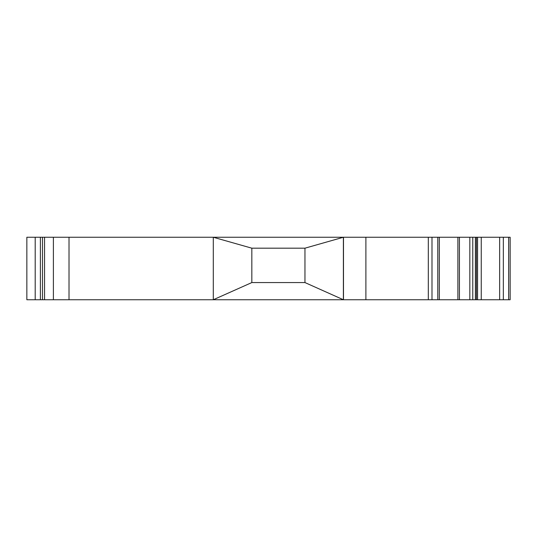 <?xml version="1.0" encoding="UTF-8"?>
<svg xmlns="http://www.w3.org/2000/svg" width="537" height="537" viewBox="0 0 537 537"><rect width="100%" height="100%" fill="white"/><g stroke="black" fill="none" stroke-linecap="round" stroke-linejoin="round"><path stroke-width="0.81" d="M510.15 299.747L510.15 237.253L510.15 299.747L26.85 299.747L26.85 237.253L53.391 237.253L53.391 299.747M469.835 299.747L469.835 237.253L510.15 237.253M475.393 237.253L475.393 299.747M469.835 237.253L53.391 237.253M42.483 299.747L42.483 237.253M343.492 299.747L343.492 237.253M365.892 299.747L365.892 237.253M439.32 299.747L439.32 237.253L439.32 299.747M304.956 282.563L304.956 248.188L343.391 237.253L343.391 299.747L304.956 282.563L251.833 282.563L213.296 299.747L213.296 237.253L251.833 248.188L251.833 282.563M251.833 248.188L304.956 248.188M476.46 299.747L476.46 237.253M459.417 299.747L459.417 237.253M69.018 299.747L69.018 237.253M35.194 299.747L35.194 237.253M40.389 299.747L40.389 237.253M44.558 299.747L44.558 237.253M431.996 299.747L431.996 237.253M437.796 299.747L437.796 237.253M508.626 299.747L508.626 237.253M503.344 299.747L503.344 237.253M428.311 299.747L428.311 237.253M499.658 299.747L499.658 237.253M481.253 299.747L481.253 237.253M477.568 299.747L477.568 237.253M457.886 299.747L457.886 237.253L457.886 299.747M472.782 299.747L472.782 237.253"/></g></svg>
